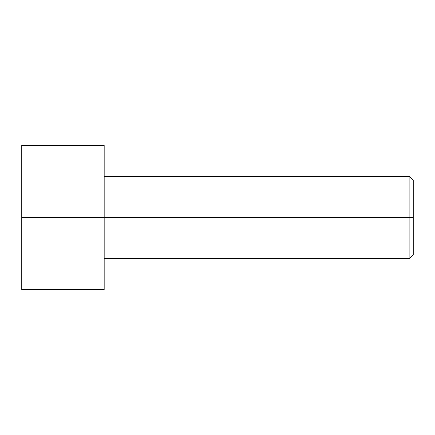 <?xml version="1.0" encoding="UTF-8"?>
<svg xmlns="http://www.w3.org/2000/svg" width="435" height="435" viewBox="0 0 435 435"><rect width="100%" height="100%" fill="white"/><g stroke="black" fill="none" stroke-linecap="round" stroke-linejoin="round"><path stroke-width="0.65" d="M413.25 217.5L413.25 180.411L413.25 254.589L413.25 217.5L409.128 217.5L409.128 176.289L409.128 217.5L413.25 217.5M409.128 217.5L409.128 176.289L409.128 258.711L409.128 217.5L104.172 217.5L409.128 217.5L409.128 258.711L409.128 217.5M104.172 217.5L104.172 145.382L104.172 289.618L104.172 217.5L21.75 217.5L21.75 145.382L21.75 217.5L104.172 217.5L104.172 145.382L104.172 217.5M21.75 217.5L21.75 289.618L21.75 217.5M413.25 180.411L409.128 176.289L104.172 176.289M104.172 145.382L21.75 145.382M104.172 289.618L21.75 289.618M413.25 254.589L409.128 258.711L104.172 258.711"/></g></svg>
